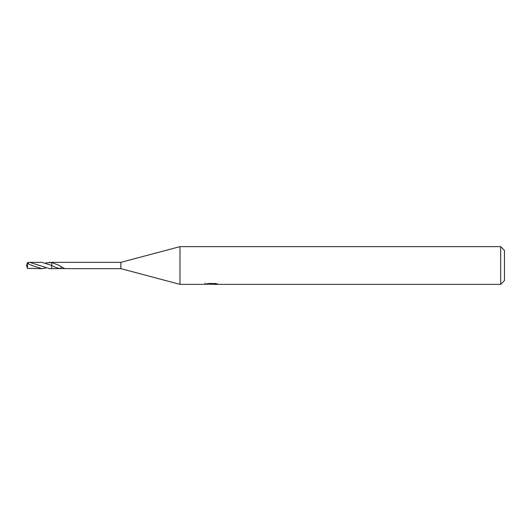 <?xml version="1.0" encoding="UTF-8"?>
<svg xmlns="http://www.w3.org/2000/svg" width="531" height="531" viewBox="0 0 531 531"><rect width="100%" height="100%" fill="white"/><g stroke="black" fill="none" stroke-linecap="round" stroke-linejoin="round"><path stroke-width="0.8" d="M205.132 283.063L205.006 284.364L179.982 284.364L120.876 268.646L120.876 262.354L179.982 246.636L500.68 246.636L504.45 250.406L504.45 280.594L500.68 284.364L213.422 284.364L213.349 283.514M179.982 284.364L179.982 246.636M213.349 284.065L209.227 284.178M211.424 284.364L210.528 284.364M500.68 284.364L500.68 246.636M205.132 284.324L212.174 284.005L206.147 284.005L208.112 283.514L215.553 283.514L217.71 284.065L213.349 284.35M64.59 268.586L51.699 268.653L51.713 262.354L120.876 262.354M60.985 268.646L60.985 268.626C57.793 268.268 54.693 267.206 51.713 265.46L41.942 262.347L29.822 262.354L49.496 268.653L51.699 268.659L51.699 265.46L52.171 265.686M120.876 268.646L64.848 268.646L61.012 266.648L60.985 268.626M45.706 262.905L51.699 262.533L58.994 265.314L61.012 266.648M212.174 283.514L212.174 284.005M45.706 268.095L41.949 268.653L32.517 265.719L27.512 263.409L26.55 265.5L27.393 263.403M27.393 263.94L27.453 268.347L41.949 268.653M27.977 263.588L28.528 262.42L29.822 262.354M26.829 264.617L27.453 262.653L28.528 262.42M51.699 262.533L49.496 262.347M26.829 266.383L27.453 268.347M26.689 265.998L26.55 265.5"/></g></svg>
